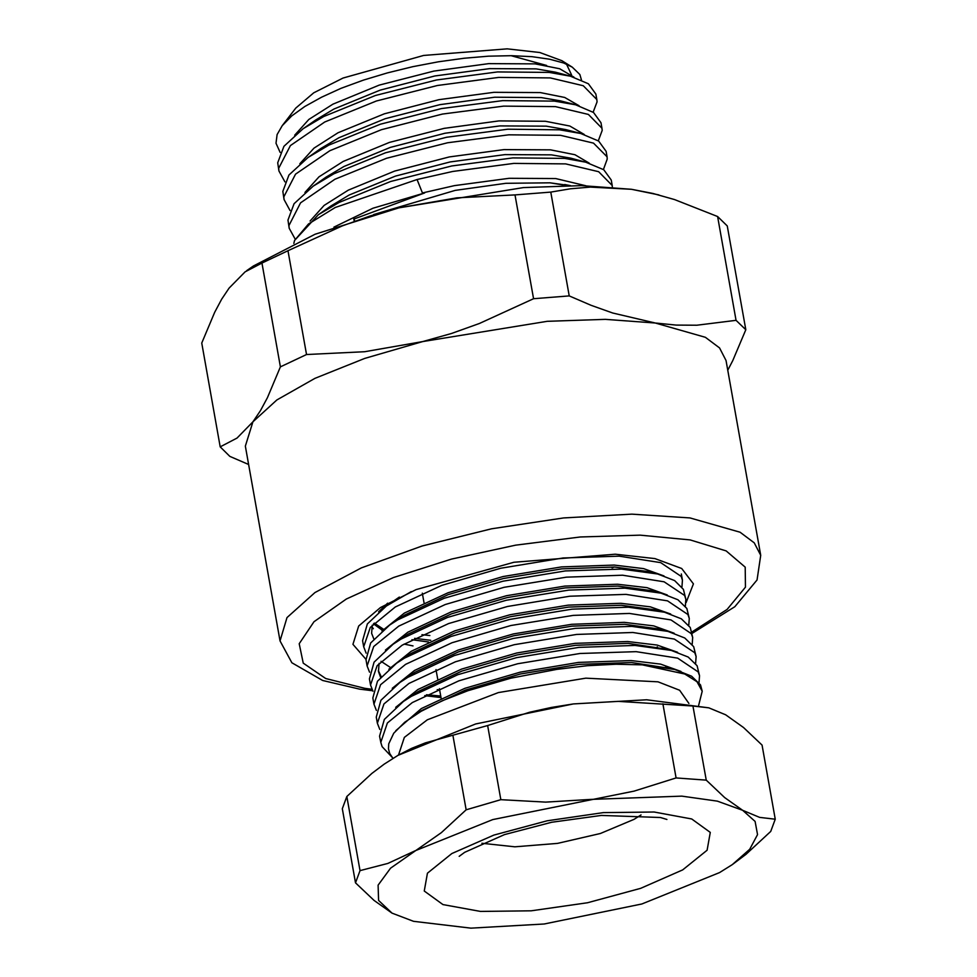 <?xml version="1.0" encoding="UTF-8"?>
<svg xmlns="http://www.w3.org/2000/svg" width="977" height="977" viewBox="0 0 977 977"><rect width="100%" height="100%" fill="white"/><g stroke="black" fill="none" stroke-linecap="round" stroke-linejoin="round"><path stroke-width="1.47" d="M371.846 626.697L373.361 628.761M429.88 635.502L421.954 634.684M373.556 214.561L455.197 190.393L505.842 183.358L550.112 182.797L567.197 185.606M333.951 227.153L372.97 208.235L424.677 192.909L422.394 192.982L417.032 179.512L335.282 207.454L308.488 224.038L294.59 240.452L293.796 243.407M570.336 185.569L550.112 182.797M569.261 295.921L550.772 192.127L515.05 194.973L533.54 298.767L569.261 295.921L591.073 305.251L612.701 313.006L655.347 323.057L676.304 325.133L696.857 325.243L736.096 320.285L745.769 329.75L727.279 225.956L717.606 216.491L736.096 320.285M717.606 216.491L674.46 199.503L652.844 193.446L631.533 189.355L590.291 187.157L570.336 188.842L550.772 192.127M306.473 354.492L287.995 250.698L261.934 263.008L280.423 366.802L306.473 354.492L364.69 351.683L422.675 341.584L451.313 333.499L479.304 323.546L533.54 298.767M515.05 194.973L456.845 197.781L398.86 207.881L370.222 215.966L342.231 225.919L287.995 250.698M248.573 464.454L229.864 456.369L220.191 446.892L201.702 343.098L214.659 312.286L221.694 299.267L229.155 288.093L245.056 271.862L261.934 263.008M220.191 446.892L237.081 438.05L252.97 421.808L260.444 410.633L267.478 397.615L280.423 366.802M745.769 329.75L732.799 360.586L727.731 370.222M245.3 446.098L252.97 421.808L276.857 399.972L314.96 378.355L364.69 358.449L422.675 341.584L547.267 321.348L605.386 319.345L655.347 323.057L705.333 337.37L719.597 347.983L725.996 360.476L760.704 555.315L754.305 542.833L740.041 532.209L690.055 517.908L631.85 514.122L563.631 517.883L491.529 528.85L422.003 546.045L361.331 567.918L314.924 592.502L286.982 617.598L280.008 640.936L245.3 446.098M246.754 270.629L253.458 265.964L315.082 234.26L398.86 207.881L523.452 187.633L581.571 185.63L631.533 189.355L658.852 194.948M365.935 659.255L352.953 644.344L358.632 626.037L380.444 607.547L416.068 589.632L513.951 562.215L615.29 554.142L654.908 558.661L681.763 568.48L693.438 583.867L686.049 602.565M280.191 152.4L276.051 143.216L277.102 134.57L282.194 125.618L295.787 108.056L313.739 92.839L343.086 78.075L423.688 55.494L507.148 48.85L539.78 52.575L561.885 60.659L572.339 67.205L579.85 74.557L581.413 79.882M566.489 64.177L571.606 74.887M284.93 181.844L278.946 170.951L278.677 168.252L290.389 145.512L324.706 121.991L376.34 100.997L437.391 85.451L498.514 77.464L550.356 77.965L583.318 85.793L596.849 99.532L597.045 101.791L593.173 112.16M596.849 99.532L595.872 94.048L588.447 83.766L570.446 76.169L549.379 72.469L497.537 71.968L436.414 79.967L375.363 95.502L323.729 116.495L303.065 128.769L283.892 146.367L277.7 162.756L278.946 170.951M354.016 220.411L353.796 219.153L424.677 192.909M354.517 220.252L353.796 219.153M417.032 179.512L452.705 171.415L513.829 163.415L565.671 163.916L598.632 171.757L612.164 185.496L611.187 180L603.762 169.729L585.76 162.121L564.694 158.421L512.852 157.932L451.728 165.919L390.678 181.466L339.043 202.459L318.38 214.732L294.59 240.452M607.059 156.845L606.082 151.35L598.657 141.079L580.656 133.47L559.589 129.77L507.747 129.269L446.623 137.268L385.573 152.803L333.939 173.796L313.275 186.082L294.101 203.668L287.91 220.069L289.155 228.252L288.887 225.553L300.598 202.813L334.916 179.292L386.55 158.298L447.6 142.764L508.724 134.765L560.566 135.266L593.527 143.106L607.059 156.845L607.254 159.092L603.383 169.461M601.954 128.195L600.977 122.699L593.552 112.428L575.551 104.82L554.484 101.119L502.642 100.619L441.519 108.618L380.468 124.152L328.834 145.146L308.17 157.431L288.997 175.017L282.805 191.407L284.051 199.601L283.782 196.902L295.494 174.162L329.811 150.641L381.445 129.648L442.496 114.114L503.619 106.114L555.461 106.615L588.423 114.456L601.954 128.195L602.15 130.442L598.278 140.81M282.194 125.618L291.708 115.933L304.836 106.456L321.518 97.15L341.132 88.345L363.383 80.163L387.368 72.909L412.721 66.717L438.417 61.82L464.063 58.278L488.561 56.214L511.533 55.677L532.025 56.678L549.697 59.182L563.741 63.078L572.339 67.205M290.022 210.495L284.051 199.601M612.164 185.496L612.347 187.144M295.127 239.145L289.155 228.252M404.063 644.087L413.002 645.895M614.252 567.002L612.09 567.893M346.872 796.463L342.304 808.773L355.506 882.89L360.073 870.58L346.872 796.463L371.858 773.454L384.254 764.112L398.03 755.38L475.714 724.018L573.377 703.977L551.284 707.446L529.656 712.282L487.67 725.52L425.374 742.85L411.586 748.406L398.03 755.38L384.254 764.112M692.998 705.968L618.062 701.327L573.377 703.977L646.701 699.801L708.752 707.788L692.998 705.968L706.2 780.086L724.726 797.647L742.654 810.324L759.593 817.37L775.298 819.178L770.731 831.488L745.903 854.362L732.274 864.584L719.573 872.571L641.889 903.92L544.226 923.973L470.902 928.15L413.479 921.372L391.96 913.129L374.02 900.44L355.506 882.89M775.298 819.178L762.084 745.06L743.558 727.499L725.642 714.822L708.752 707.788M413.479 921.372L391.96 913.129L378.636 900.452L378.16 885.15L390.58 868.235L441.372 832.685L466.2 809.799L500.871 799.638L487.67 725.52M452.998 735.681L466.2 809.799M360.073 870.58L387.881 863.363L415.042 850.882L492.726 819.532L634.11 791.187L676.096 777.948L706.2 780.086M662.894 703.819L676.096 777.948M500.871 799.638L545.703 802.141L590.389 799.491L681.873 796.121L717.374 801.164L742.654 810.324L755.087 821.388L757.505 834.602L749.75 849.257L732.274 864.584M392.986 758.372L389.75 753.523L388.443 748.822L388.687 743.815L393.743 733.287L404.759 722.259L421.258 711.232L442.532 700.607L467.836 690.715L510.922 678.197L556.902 669.318L587.262 665.74L616.084 664.213L642.28 664.787L674.692 669.526L691.569 676.157L700.485 684.828L702.243 691.203L698.628 705.247M642.28 664.787L684.73 673.996L696.919 681.763L702.243 691.203M669.892 668.378L631.496 662.516L578.824 664.384L520.423 674.02L465.235 690.165L421.698 710.535L412.441 716.678M666.485 649.278L628.089 643.416L575.416 645.272L517.028 654.92L461.84 671.065L418.29 691.435L403.367 701.498L411.256 696.369L457.724 674.728L516.601 657.594L578.897 647.385L635.099 645.479L671.284 650.426L688.162 657.057L697.089 665.728L699.483 675.705L698.189 671.895L677.708 658.144L636.198 651.635L579.996 653.54L517.7 663.749L458.824 680.896L412.355 702.536L387.332 722.98L380.725 742.349L382.117 746.672L391.972 757.163M667.889 631.325L658.803 628.944L624.682 624.315L572.009 626.172L513.621 635.819L458.433 651.964L414.883 672.335L399.959 682.386L407.861 677.269L454.317 655.628L513.206 638.494L575.502 628.284L631.704 626.379L667.889 631.325L684.767 637.944L693.682 646.627L696.088 656.605L694.781 652.795L674.313 639.043L632.791 632.534L576.601 634.439L514.305 644.649L455.416 661.795L408.948 683.436L383.937 703.88L377.317 723.236L379.76 729.477M664.482 612.225L655.396 609.843L621.287 605.215L568.614 607.071L510.226 616.719L455.038 632.864L411.488 653.222L396.564 663.285L404.454 658.168L450.922 636.528L509.799 619.381L572.095 609.184L628.296 607.267L664.482 612.225L681.36 618.844L690.275 627.527L692.681 637.505L691.374 633.682L670.906 619.943L629.396 613.434L573.194 615.339L510.898 625.549L452.021 642.695L405.553 664.336L380.529 684.767L373.922 704.136L376.353 710.377M688.785 625.158L689.273 618.404L687.979 614.582L667.499 600.843L625.988 594.334L569.799 596.239L507.49 606.448L448.614 623.595L402.145 645.235L377.122 665.667L370.515 685.036L369.416 678.868L374.093 662.125L393.157 644.185L401.046 639.068L447.515 617.427L506.391 600.281L568.699 590.071L624.889 588.166L661.075 593.112L652.001 590.743L617.879 586.115L565.207 587.971L506.819 597.619L451.63 613.764L408.081 634.122L397.212 641.474M379.052 663.407L378.453 671.578L380.59 677.208M657.68 574.012L648.594 571.63L614.484 567.002L561.812 568.87L503.411 578.518L448.223 594.663L404.673 615.021L389.75 625.085L397.651 619.968L444.12 598.327L502.996 581.181L565.292 570.971L621.494 569.066L657.68 574.012L674.557 580.643L683.473 589.314L685.878 599.304L684.572 595.481L664.104 581.742L622.593 575.233L566.391 577.138L504.095 587.348L445.207 604.482L398.75 626.135L373.727 646.566L367.12 665.935L369.55 672.164M399.41 597.081L386.355 605.984L411.378 591.598M372.237 625.195L371.651 633.365L373.788 638.995M373.47 623.863L382.483 630.434M411.879 639.727L428.537 641.962M681.97 586.957L682.471 580.204L681.177 576.381L660.696 562.63L619.186 556.133L562.984 558.038L500.688 568.248L441.812 585.382L395.343 607.022L370.32 627.466L363.713 646.835L362.614 640.668L367.291 623.912L386.355 605.984M439.565 689.835L437.183 689.689M367.12 665.935L366.021 659.768L370.686 643.013L389.75 625.085M661.075 593.112L677.965 599.744L686.88 608.427L689.273 618.404M657.387 646.908L656.373 647.458M372.823 697.969L377.488 681.225L396.564 663.285M377.317 723.236L376.23 717.081L380.896 700.326L399.959 682.386M380.725 742.337L379.626 736.182L384.303 719.426L403.367 701.498M374.264 623.045L383.546 629.261M414.566 638.323L430.735 640.277M387.674 603.224L378.612 611.883M663.957 575.893L643.55 568.614L614.142 565.097L561.47 566.953L503.07 576.601L447.893 592.746L404.344 613.116L382.019 630.983M381.067 661.258L390.36 667.462M667.352 594.993L646.957 587.714L617.537 584.197L564.865 586.066L506.477 595.701L451.289 611.846L407.739 632.217L385.414 650.084M378.307 670.613L381.115 676.609M424.763 695.636L440.945 697.578M670.759 614.093L650.364 606.815L620.945 603.298L568.272 605.166L509.884 614.814L454.696 630.947L411.146 651.317L388.822 669.184M674.167 633.194L653.76 625.915L624.352 622.398L571.679 624.266L513.279 633.914L458.091 650.059L414.541 670.417L392.217 688.284M677.562 652.294L657.167 645.015L627.747 641.51L575.074 643.367L516.686 653.015L461.498 669.16L417.948 689.518L395.624 707.385M680.969 671.407L660.562 664.116L631.154 660.611L578.482 662.467L520.082 672.115L464.905 688.26L421.356 708.618L395.819 730.711M698.982 682.459L699.483 675.693M695.587 663.359L696.088 656.605M692.18 644.258L692.681 637.505M370.515 685.036L372.958 691.264M685.378 606.058L685.878 599.304M426.448 694.781L440.664 696.003M363.713 646.835L366.155 653.063M688.919 703.379L679.638 690.214L657.985 681.787L585.87 678.136L498.441 692.522L427.291 719.744L404.38 737.379L398.494 755.111M691.716 632.07L727.181 609.465L745.512 587.177L745.182 567.1L726.204 550.906L690.177 539.963L640.13 535.176L580.265 536.959L515.587 545.154L451.545 559.076L393.511 577.566L346.334 599.06L314.008 621.751L299.218 643.745L303.212 663.2L325.671 678.465L364.69 688.272L371.846 689.225M546.583 65.52L511.105 55.665M570.446 76.169L555.461 72.225L536.092 68.878L489.636 68.622L434.838 75.974L380.126 90.092L333.841 109.106L315.766 119.902L303.065 128.769M575.551 104.82L560.566 100.887L541.197 97.541L494.728 97.273L439.943 104.624L385.231 118.754L338.946 137.757L320.871 148.553L308.17 157.431M580.656 133.47L565.671 129.538L546.302 126.192L499.833 125.923L445.048 133.287L390.324 147.405L344.051 166.42L325.976 177.216L313.275 186.082M585.76 162.121L570.776 158.189L551.407 154.842L504.938 154.586L450.153 161.938L395.429 176.055L349.155 195.07L331.081 205.866L318.38 214.732M570.409 185.569L564.657 184.543M573.975 77.171L559.662 68.781L535.201 63.92L488.744 63.664L433.959 71.016L379.235 85.133L332.962 104.148L308.842 119.475L294.724 135.144M579.08 105.821L564.767 97.444L540.305 92.571L493.849 92.314L439.064 99.666L384.34 113.784L338.066 132.799L313.935 148.125L299.829 163.794M584.185 134.472L569.872 126.094L545.41 121.221L498.954 120.965L444.169 128.317L389.444 142.434L343.171 161.449L319.039 176.776L304.934 192.445M589.29 163.122L574.977 154.745L550.515 149.884L504.059 149.615L449.273 156.967L394.549 171.097L348.276 190.1L324.144 205.426L310.039 221.095M585.87 185.715L555.62 178.535L509.164 178.266L454.378 185.63L422.394 192.982M682.703 869.945L640.692 888.349L587.507 902.699L531.256 910.82L480.476 911.456L442.923 904.531L424.311 891.085L427.462 873.169L451.911 853.507L493.922 835.103L547.108 820.753L603.359 812.644L654.138 811.997L691.679 818.934L710.303 832.38L707.153 850.295L682.703 869.945M481.905 843.273L514.94 846.876L557.476 843.346L600.305 833.454L634.134 819.337L641.083 814.916M280.008 640.936L291.915 662.736L322.654 680.468L359.609 689.103L372.616 690.715M691.972 633.511L734.826 606.729L757.016 579.947L760.704 555.315M422.357 593.198L424.042 602.662M435.962 669.611L437.647 679.064M439.369 688.712L441.054 698.164M666.876 819.41L660.476 817.48L601.405 815.392L551.639 822.255L504.474 834.59L464.673 852.323L459.251 856.389M665.606 667.144L674.692 669.526M414.468 715.225L410.34 718.107M662.198 648.044L671.284 650.426M400.851 638.824L393.157 644.185M372.823 697.981L373.922 704.136M681.372 574.036L682.471 580.204"/></g></svg>
